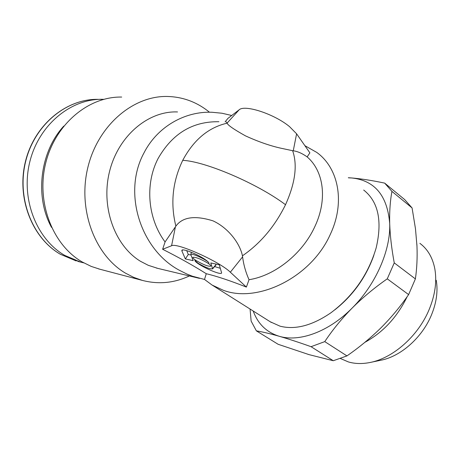 <?xml version="1.0" encoding="UTF-8"?>
<svg xmlns="http://www.w3.org/2000/svg" width="460" height="460" viewBox="0 0 460 460"><rect width="100%" height="100%" fill="white"/><g stroke="black" fill="none" stroke-linecap="round" stroke-linejoin="round"><path stroke-width="0.69" d="M226.153 121.888L227.194 123.165C227.625 125.068 233.72 129.294 245.462 135.855C259.181 142.123 271.825 146.412 283.389 148.735L292.64 150.708C297.637 165.105 295.257 183.109 285.516 204.717C274.873 226.343 260.51 243.374 242.431 255.812C240.298 244.674 229.454 228.505 213.049 220.869C194.908 215.217 182.517 216.976 175.875 226.153L165.071 241.948L162.627 249.274C178.923 257.496 193.464 265.644 206.264 273.717C216.844 276.236 230.218 280.692 246.382 287.086L230.339 272.205C219.782 261.648 176.6 242.299 171.574 245.761L162.627 249.274M157.717 268.358L148.258 265.305L140.513 261.303C114.569 245.64 100.585 206.58 109.629 171.155C118.502 135.66 148.402 110.682 177.525 111.947M231.708 115.495L221.984 113.235L212.025 112.263C185.029 111.107 157.297 126.609 143.917 153.03C122.021 193.373 141.208 250.505 179.923 270.56L186.76 273.982L192.355 276.207L204.51 279.444L212.089 285.056L223.238 290.237C257.192 303.456 311.293 277.817 330.487 233.967C345.621 201.549 338.1 167.687 316.727 152.392L304.888 145.682M189.393 275.942C174.15 283.09 158.476 284.573 142.364 280.404L133.728 277.374L125.448 273.131C94.702 255.07 77.596 209.398 87.843 167.498C97.888 125.528 132.946 95.68 167.296 96.462C182.148 96.83 195.552 101.568 207.5 110.664L209.472 112.228M225.118 121.865L227.884 118.415L239.119 109.831C244.703 104.299 274.476 114.057 289.541 126.644L296.602 133.808L309.885 152.841L307.148 156.906C323.714 171.039 327.692 199.283 314.933 226.406C302.548 253.776 274.867 275.707 249.032 279.709C245.749 272.36 243.605 264.747 242.592 256.864L230.339 272.205M296.602 133.808L293.25 150.799L292.64 150.708M363.688 190.043C378.304 201.601 382.461 220.886 376.165 247.9C368.328 274.373 353.251 295.998 330.924 312.783C312.185 325.599 295.211 330.061 280.002 326.163L270.238 321.77M99.785 269.198L91.247 266.42L82.104 261.912C52.509 244.812 36.024 202.193 45.672 163.214C55.131 124.171 88.579 96.359 121.681 97.06M207.644 263.034C209.881 264.5 210.95 265.523 210.864 266.104C208.547 266.719 203.636 264.868 196.138 260.55C193.643 258.917 192.573 257.836 192.918 257.301C195.626 256.985 200.537 258.894 207.644 263.034M198.064 263.235C205.062 267.294 209.909 269.18 212.6 268.887L210.806 262.959L219.27 264.776L221.628 272.895C221.381 276.132 195.822 264.258 194.844 260.469L198.064 263.235M215.746 264.023L215.884 265.115L212.6 268.887M181.867 250.913L181.913 250.194C182.884 248.503 196.466 253.765 204.125 258.848C206.994 260.728 208.621 262.154 209.001 263.126C208.552 260.596 190.9 252.362 190.842 254.644L193.171 260.642L185.345 258.945L181.867 250.913L182.729 249.924M51.503 227.343C34.586 196.633 39.997 151.852 63.79 126.074M308.603 354.499L307.861 354.275M103.69 99.325L102.712 99.308C70.915 98.561 38.876 124.838 29.825 161.765C20.585 198.628 36.351 239.056 64.757 255.409L80.644 262.108L83.795 262.878M419.882 243.34C427.685 249.142 432.67 257.675 434.844 268.945C437.006 281.572 435.091 295.147 429.088 309.678C418.111 336.208 392.656 358.472 369.541 362.589C361.882 364.038 354.815 363.814 348.358 361.922L340.44 358.518M436.241 280.284C438.104 291.163 436.477 302.801 431.365 315.192C422.027 337.818 400.361 356.753 380.431 360.324L370.99 362.29M218.908 121.727C192.648 121.285 172.396 133.515 158.148 158.412C144.71 184.069 147.695 218.621 165.071 241.948M204.51 279.444L206.264 273.717M293.25 150.799C297.626 151.369 302.254 153.404 307.148 156.906M220.334 268.295L214.619 266.57M186.714 250.631L188.295 254.466L185.345 258.945M188.295 254.466L190.894 255.012M242.431 255.812L242.592 256.864M246.382 287.086L249.032 279.709M373.836 255.398C366.01 277.299 352.987 295.469 334.765 309.896M253.207 311.017C257.882 323.88 266.541 332.298 279.191 336.266C299.334 342.418 328.779 331.821 352.159 308.062C375.728 284.654 390.793 250.108 389.695 223.554C387.412 195.69 374.802 180.498 351.865 177.98L348.438 177.819M348.323 177.727L351.865 177.98C361.606 178.825 372.542 180.538 384.681 183.12L391.949 191.412C390.172 200.796 389.419 211.508 389.695 223.554C390.114 235.727 391.632 248.837 394.254 262.89L387.262 278.84C374.549 287.684 362.848 297.424 352.159 308.062C341.63 318.791 332.494 329.981 324.766 341.619L311.058 346.69C299.115 342.435 288.495 338.957 279.191 336.266C270.055 333.661 262.447 331.861 256.375 330.866L251.131 321.097L250.067 309.034M384.681 183.12L404.673 199.583L412.079 207.943L391.949 191.412M394.254 262.89L415.391 278.904C416.898 268.588 417.421 257.669 416.973 246.129L415.478 228.787L412.079 207.943M324.766 341.619L346.938 355.902C358.742 347.737 369.754 338.698 379.983 328.791L381.834 326.957C391.793 316.848 400.723 306.061 408.618 294.601L387.262 278.84M415.391 278.904L408.618 294.601M256.375 330.866L278.127 344.287L309.051 354.631L333.27 360.732L311.058 346.69M346.938 355.902L333.27 360.732M416.875 244.208L416.961 245.927M381.823 326.962L379.994 328.779M407.14 296.706C397.187 317.153 383.094 332.361 364.86 342.343M227.194 123.165C208.524 127.426 193.706 139.811 182.735 160.327C205.654 161.448 257.801 183.781 285.516 204.717M215.953 264.667L212.658 268.496M60.49 254.322C32.212 238.067 16.514 197.927 25.691 161.345C34.684 124.7 66.556 98.612 98.221 99.348C66.361 98.63 34.465 124.769 25.49 161.333C16.324 197.846 31.993 237.946 60.386 254.282L76.308 260.987L60.49 254.322M182.735 160.327C172.54 181.545 170.252 203.487 175.875 226.153M171.574 245.761L175.409 226.906M227.183 123.004L239.119 109.831M77.659 261.337L80.644 262.108M271.342 322.471L212.388 285.234M156.365 268.036L199.513 278.363M98.394 268.835L142.364 280.404M190.842 254.644L191.302 252.264"/></g></svg>
